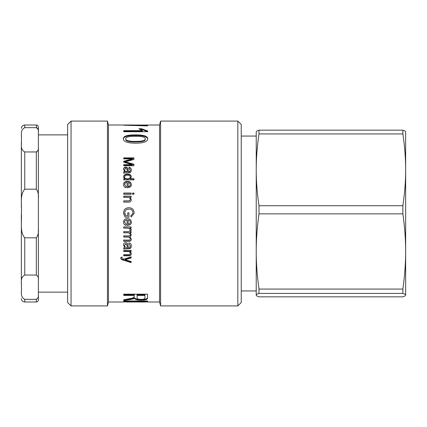<?xml version="1.0" encoding="UTF-8"?>
<svg xmlns="http://www.w3.org/2000/svg" width="427" height="427" viewBox="0 0 427 427"><rect width="100%" height="100%" fill="white"/><g stroke="black" fill="none" stroke-linecap="round" stroke-linejoin="round"><path stroke-width="0.64" d="M131.126 257.636L125.132 259.402L125.132 259.781L131.126 261.537L131.126 262.605L123.558 260.208C121.786 259.851 120.846 259.141 120.74 258.084L120.878 257.38L122.063 257.267L121.951 257.892L123.723 259.242L131.126 256.814L131.126 257.977L125.132 259.76M122.063 256.931L121.951 257.892M131.126 262.226L123.558 259.851C121.786 259.493 120.846 258.789 120.74 257.743M123.558 259.851L123.558 260.208M123.611 259.862L123.611 260.219M131.297 253.227C131.217 254.85 130.214 255.597 128.292 255.463L123.734 255.463L123.734 255.17M131.126 251.129L130.08 251.156M130.08 251.129L131.297 253.537C131.217 255.17 130.214 255.922 128.292 255.789L123.734 255.789L123.734 254.673L128.233 254.673C129.648 254.647 130.304 254.193 130.214 253.302L130.214 252.997C130.251 251.85 129.434 251.268 127.774 251.241L123.734 251.241M130.214 253.302C130.251 252.149 129.434 251.562 127.774 251.535L123.734 251.535L123.734 250.398L131.126 250.398L131.126 251.423L130.08 251.423M128.148 219.996L128.148 224.159C129.611 223.908 130.315 223.225 130.267 222.109C130.187 220.871 129.477 220.167 128.148 219.996L128.148 219.948C129.477 220.118 130.187 220.818 130.267 222.04L130.267 222.109M131.297 222.04C131.601 223.908 130.208 225.008 127.113 225.344M126.114 224.031L125.954 225.301C124.385 224.858 123.584 223.791 123.558 222.109M127.113 219.921L127.113 219.873C125.458 220.054 124.62 220.796 124.593 222.109L126.114 224.111L125.954 225.392C124.385 224.944 123.584 223.871 123.558 222.173C123.649 219.894 124.919 218.72 127.374 218.645C129.845 218.704 131.153 219.857 131.297 222.109C131.601 223.988 130.208 225.098 127.113 225.435L127.113 219.921C125.458 220.102 124.62 220.855 124.593 222.173M128.943 217.156L125.164 217.156L123.558 212.956C123.718 209.678 125.469 207.949 128.805 207.778C132.087 207.821 133.859 209.518 134.126 212.865L134.094 213.5L131.1 216.996L130.763 215.795M131.1 216.996L130.763 215.811L132.92 213.5L132.968 212.865C132.818 210.388 131.463 209.145 128.885 209.129C126.157 209.262 124.785 210.516 124.78 212.892L125.837 215.87L127.732 215.87L127.732 212.865L128.943 212.865L128.943 217.183L125.164 217.183L123.579 213.5M127.732 212.865L128.943 212.865M124.78 212.892L124.817 213.5M132.968 212.865L132.92 213.5M134.094 213.5L131.1 217.023M134.126 212.865L134.126 212.865C133.859 209.486 132.087 207.778 128.805 207.73C125.469 207.906 123.718 209.646 123.558 212.956M130.08 197.407L131.297 199.708M123.734 196.308L131.126 196.308M123.734 200.962L128.233 200.962C129.648 200.936 130.304 200.428 130.214 199.452L130.214 199.34C130.251 198.075 129.434 197.429 127.774 197.402L123.734 197.402L123.734 196.174L131.126 196.174L131.126 197.285L130.08 197.311L131.297 199.601C131.217 201.421 130.214 202.265 128.292 202.12L123.734 202.12L123.734 200.866L128.233 200.866C129.648 200.834 130.304 200.327 130.214 199.34M132.53 193.212L133.945 193.212M133.945 194.285L132.53 194.285L132.53 193.057L133.945 193.057L133.945 194.285M123.734 193.212L131.126 193.212M131.126 194.285L123.734 194.285L123.734 193.057L131.126 193.057L131.126 194.285M130.267 176.975L130.267 177.258C130.187 178.454 129.205 179.062 127.321 179.089C125.495 178.993 124.588 178.395 124.593 177.306L124.593 177.029C124.588 178.123 125.495 178.726 127.321 178.822C129.205 178.796 130.187 178.182 130.267 176.975C130.171 175.785 129.221 175.193 127.433 175.193C125.559 175.294 124.609 175.908 124.593 177.029M123.734 179.062L124.679 179.062L124.679 178.774L123.558 176.911C123.702 175.123 124.994 174.168 127.433 174.035C129.915 174.12 131.201 175.065 131.297 176.858L130.288 178.988L133.945 178.988M123.558 177.189C123.702 175.417 124.994 174.467 127.433 174.339C129.915 174.424 131.201 175.358 131.297 177.141M130.288 178.721L133.945 178.721L133.945 179.884L123.734 179.884L123.734 178.796L124.679 178.796M145.276 138.732L145.276 139.309C145.522 141.059 142.26 141.945 135.498 141.972C128.789 141.935 125.533 141.054 125.741 139.33L125.741 138.759C125.533 140.494 128.789 141.38 135.498 141.417C142.26 141.396 145.522 140.499 145.276 138.732C145.442 137.094 142.18 136.288 135.498 136.314C128.762 136.288 125.511 137.104 125.741 138.759M123.323 139.33C123.323 136.704 127.379 135.423 135.498 135.503C143.669 135.466 147.737 136.747 147.694 139.33M135.498 134.9C143.669 134.863 147.737 136.149 147.694 138.759C147.694 141.647 143.627 143.13 135.498 143.205C127.326 143.077 123.27 141.593 123.323 138.759C123.323 136.106 127.379 134.82 135.498 134.9L135.498 135.503M139.826 129.418L141.684 129.418L147.694 131.724L123.734 131.724L123.734 131.292L142.378 131.292L142.378 130.651L138.85 128.767L141.684 128.767L147.694 131.02L147.694 131.724M141.684 129.418L141.684 128.767M123.734 131.724L123.734 130.651L142.378 130.651M127.065 125.276L147.561 125.506L147.561 125.901L123.734 125.207L139.875 125.01M127.065 125.111L159.549 124.999L159.549 302.001L160.595 305.913L237.839 305.913L237.839 121.087L241.244 124.487L241.244 302.513L237.839 305.913M126.568 301.894L123.734 301.894M126.568 301.398L126.568 302.001L134.622 302.001L134.622 301.398L126.568 301.398L126.568 300.976M134.622 300.976L134.622 301.398M137.457 301.953L134.622 301.953M137.457 301.398L137.457 302.001L144.753 302.001L144.753 301.398L137.457 301.398L137.457 300.976M144.753 300.976L144.753 301.398M147.561 301.921L144.753 301.921M134.676 124.999L108.49 124.999L108.49 302.001L123.734 302.001L123.734 300.976L147.561 300.976L147.561 302.001L159.549 302.001M144.95 295.42L144.95 294.79L137.088 294.79L137.088 297.742C136.982 298.852 138.3 299.386 141.049 299.348C143.44 299.418 144.737 298.959 144.95 297.971L144.95 295.42L137.088 295.42M147.561 297.283C147.753 298.767 145.58 299.482 141.049 299.418C137.398 299.471 135.258 298.932 134.622 297.8L130.224 298.943L123.734 299.802L132.829 298.014L134.254 296.733L134.254 295.42L123.734 295.42L123.734 294.171L147.561 294.171L147.561 297.934C147.753 299.428 145.58 300.144 141.049 300.085C137.398 300.138 135.258 299.594 134.622 298.457L130.224 299.605L123.734 300.469L123.734 299.647M134.254 295.42L134.254 294.79L123.734 294.79M134.558 297.8L134.558 298.457M134.622 297.8L134.622 298.457M123.734 161.646L132.423 159.33L132.423 158.881L123.734 158.881L123.734 157.873L133.945 157.873L133.945 159.463L125.207 161.774L125.207 162.196L133.945 164.63M123.734 158.3L133.945 158.3M123.734 165.052L132.285 165.052L132.285 164.657L123.734 162.233L123.734 161.246L132.423 158.908M125.207 161.796L133.945 164.251L133.945 165.751L123.734 165.751L123.734 164.678L132.285 164.678M124.545 169.556L124.545 169.898C124.47 171.099 125.287 171.777 126.99 171.921L127.438 171.601C127.321 169.909 126.75 168.804 125.725 168.275L124.545 169.556C124.47 170.773 125.287 171.451 126.99 171.601L127.438 171.601M128.858 168.713L129.018 167.662C130.534 167.891 131.297 168.841 131.297 170.522M123.558 169.636C123.627 168.249 124.342 167.528 125.693 167.48C126.942 167.389 127.71 168.222 127.999 169.967L128.431 171.921C129.578 172.156 130.192 171.638 130.267 170.362L128.858 168.366L129.018 167.309C130.534 167.533 131.297 168.494 131.297 170.192C131.153 172.22 130.224 173.063 128.516 172.711L123.734 173.068L123.734 171.905L124.652 171.67L123.558 169.3C123.627 167.896 124.342 167.17 125.693 167.128C126.942 167.032 127.71 167.87 127.999 169.631L128.431 171.601C129.578 171.835 130.192 171.312 130.267 170.026M123.734 172.225L124.652 171.996L124.652 171.67M123.734 173.378L123.734 173.068M129.018 167.662L129.018 167.309M128.431 171.921L128.431 171.601M127.999 169.967L127.999 169.631M130.267 184.587L130.267 184.811C130.315 185.868 129.611 186.514 128.148 186.754L128.148 186.546C129.611 186.305 130.315 185.654 130.267 184.587C130.187 183.418 129.477 182.751 128.148 182.596L128.148 186.546M123.558 184.87C123.649 182.735 124.919 181.635 127.374 181.576C129.845 181.624 131.153 182.703 131.297 184.811M124.593 184.651L126.114 186.503L125.954 187.731C124.385 187.298 123.584 186.268 123.558 184.651C123.649 182.494 124.919 181.39 127.374 181.331C129.845 181.374 131.153 182.462 131.297 184.587C131.601 186.38 130.208 187.442 127.113 187.773L127.113 182.526C125.458 182.692 124.62 183.402 124.593 184.651L126.114 186.711M131.297 229.459L130.892 230.713L129.744 230.297M131.126 227.901L130.016 227.901L131.297 229.582L130.892 230.847L129.744 230.425L130.016 229.529C129.979 228.6 129.178 228.13 127.62 228.119L123.734 228.119L123.734 226.886L131.126 226.886L131.126 228.013L130.016 228.013M130.016 229.529L130.016 229.406C129.979 228.482 129.178 228.018 127.62 228.007L123.734 228.007M131.297 238.89C131.297 240.337 130.47 241.063 128.815 241.063L123.734 241.063M131.297 234.69L130 236.707L131.297 239.088C131.297 240.545 130.47 241.276 128.815 241.276L123.734 241.276L123.734 239.873M131.126 232.528L130.102 232.555M123.734 236.889L128.031 236.889C129.53 236.996 130.256 237.572 130.214 238.613L130.214 238.81C130.256 237.759 129.53 237.177 128.031 237.07L123.734 237.07L123.734 235.853L128.543 235.853C129.739 235.832 130.299 235.416 130.214 234.604L130.214 234.439C130.352 233.323 129.472 232.726 127.572 232.656L123.734 232.656M130.102 232.528L131.297 234.855L130 236.889M130.214 234.604C130.352 233.478 129.472 232.875 127.572 232.8L123.734 232.8L123.734 231.573L131.126 231.573L131.126 232.678L130.102 232.678M123.734 240.075L128.404 240.075C129.456 240.257 130.059 239.835 130.214 238.81M124.545 245.301C124.47 246.598 125.287 247.318 126.99 247.468L127.438 247.468C127.321 245.68 126.75 244.495 125.725 243.908L124.545 245.301L125.725 243.908M125.725 243.678C126.75 244.255 127.321 245.434 127.438 247.206L127.438 247.468M131.297 245.728C131.153 247.852 130.224 248.727 128.516 248.354L123.734 248.722M123.558 244.778L124.652 247.281L123.558 245.023C123.627 243.497 124.342 242.701 125.693 242.643C126.942 242.557 127.71 243.465 127.999 245.376L128.431 247.468C129.578 247.724 130.192 247.169 130.267 245.803L128.858 243.774M130.267 245.803L128.858 244.009L129.018 242.846C130.534 243.112 131.297 244.153 131.297 245.979C131.153 248.119 130.224 249 128.516 248.626L123.734 248.994L123.734 247.783L124.652 247.543M159.549 124.999L160.595 121.087L160.595 305.913M71.047 121.087L67.642 124.487L67.642 302.513L71.047 305.913L71.047 121.087L107.439 121.087L107.439 305.913L71.047 305.913M21.35 213.5C22.108 205.643 19.455 195.118 24.755 189.193L36.327 189.193C38.104 191.712 38.782 194.717 38.371 198.219L38.371 228.781C38.782 232.283 38.104 235.288 36.327 237.807L24.755 237.807C19.455 231.882 22.108 221.357 21.35 213.5L21.35 284.195M21.35 142.805L21.35 207.495M21.35 136.8C21.35 125.677 21.35 125.677 21.35 136.8M21.35 290.2C21.35 301.323 21.35 301.323 21.35 290.2M24.755 151.959C19.455 148.996 22.108 143.734 21.35 139.805C22.108 135.877 19.455 130.614 24.755 127.652L36.327 127.652C38.104 128.906 38.782 130.411 38.371 132.162L38.371 147.443C38.782 149.194 38.104 150.699 36.327 151.959L24.755 151.959L24.755 189.193M38.371 198.219L38.371 147.443M38.371 279.557L38.371 294.838C38.782 296.589 38.104 298.089 36.327 299.348L24.755 299.348C19.455 296.386 22.108 291.123 21.35 287.195C22.108 283.266 19.455 278.004 24.755 275.041L36.327 275.041C38.104 276.301 38.782 277.806 38.371 279.557L38.371 228.781M38.371 294.838L38.371 299.957L38.371 294.838M38.371 132.162L38.371 127.043L38.371 132.162M38.104 129.68L37.581 128.452M37 127.854L36.695 127.71M36.578 127.678L36.327 124.999C37.565 125.122 38.249 125.8 38.371 127.043M36.695 151.895L37 151.75M256.221 295.126C256.2 294.593 257.129 294.022 259.002 293.413L402.869 293.413C404.737 294.022 405.666 294.593 405.65 295.126C405.666 295.665 404.737 296.237 402.869 296.84L259.002 296.84C257.129 296.237 256.2 295.665 256.221 295.126L256.237 131.74M402.869 289.068L259.002 289.068C257.129 275.773 256.2 263.235 256.221 251.46C256.2 239.686 257.129 227.148 259.002 213.852L402.869 213.852C404.737 227.148 405.666 239.686 405.65 251.46C405.666 263.235 404.737 275.773 402.869 289.068L402.869 293.413M259.002 293.413L259.002 289.068M405.65 295.126L405.65 169.834C405.666 181.069 404.737 193.036 402.869 205.729L259.002 205.729C257.129 193.036 256.2 181.069 256.221 169.834C256.2 158.593 257.129 146.626 259.002 133.934L402.869 133.934C404.737 146.626 405.666 158.593 405.65 169.834L405.634 131.74M405.65 131.874L405.65 131.874C405.666 131.335 404.737 130.763 402.869 130.16L259.002 130.16C257.129 130.763 256.2 131.335 256.221 131.874L256.221 131.874M402.869 133.934L402.869 130.16M402.869 213.852L402.869 205.729M259.002 133.934L259.002 130.16M259.002 213.852L259.002 205.729M126.285 259.125L126.285 259.477M128.292 255.463L128.292 255.789M127.774 251.241L127.774 251.535M127.321 179.089L127.321 178.822M127.433 174.339L127.433 174.035M135.498 141.972L135.498 141.417M130.224 298.943L130.224 299.605M141.049 299.418L141.049 300.085M126.846 162.634L126.846 162.239M126.99 171.921L126.99 171.601M128.18 170.987L128.18 170.656M125.693 167.48L125.693 167.128M126.824 248.354L126.824 248.626M128.516 248.354L128.516 248.626M36.327 151.959L36.327 189.193M36.327 299.348L36.327 302.001C37.565 301.878 38.249 301.2 38.371 299.957M36.327 237.807L36.327 275.041M24.755 127.652L24.755 124.999L36.327 124.999M36.327 302.001L24.755 302.001L24.755 299.348M24.755 275.041L24.755 237.807M123.734 301.318L126.568 301.318M134.622 301.318L137.457 301.318M144.753 301.318L147.561 301.318M160.595 121.087L237.839 121.087M108.49 124.999L107.439 121.087M108.49 302.001L107.439 305.913M38.371 292.132L67.642 292.132M38.371 134.868L67.642 134.868M24.755 124.999C22.684 125.202 21.553 126.333 21.35 128.404M24.755 302.001C22.684 301.798 21.553 300.667 21.35 298.596M256.221 136.064L241.244 136.064M256.221 290.936L241.244 290.936"/></g></svg>
